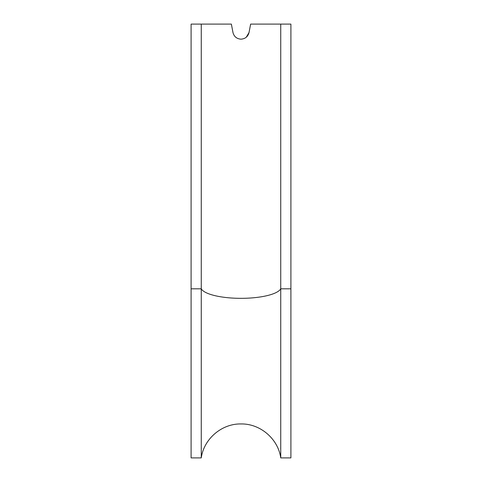 <?xml version="1.0" encoding="UTF-8"?>
<svg xmlns="http://www.w3.org/2000/svg" width="482" height="482" viewBox="0 0 482 482"><rect width="100%" height="100%" fill="white"/><g stroke="black" fill="none" stroke-linecap="round" stroke-linejoin="round"><path stroke-width="0.72" d="M290.899 288.82L280.741 288.82L280.741 457.9L290.899 457.9L290.899 24.1L250.628 24.1L249.037 32.511C247.965 36.608 245.29 38.825 241 39.175C236.71 38.825 234.035 36.608 232.963 32.511L231.372 24.1L191.101 24.1L191.101 457.9L201.259 457.9L201.259 24.1L230.83 24.1M191.101 288.82L201.259 288.82A40.235 11.273 0 0 0 241 298.334A40.235 11.273 0 0 0 280.741 288.82L280.741 24.1L251.17 24.1M246.242 37.253L249.037 32.511M201.259 457.9C203.88 438.855 221.774 423.564 241 423.949C260.226 423.564 278.12 438.849 280.741 457.9"/></g></svg>
